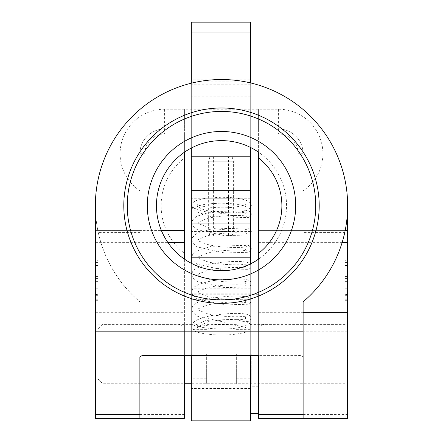 <?xml version="1.0" encoding="UTF-8"?>
<svg xmlns="http://www.w3.org/2000/svg" width="443" height="443" viewBox="0 0 443 443"><rect width="100%" height="100%" fill="white"/><g stroke="black" fill="none" stroke-linecap="round" stroke-linejoin="round"><path stroke-width="0.33" stroke-dasharray="2.21 1.66" d="M345.169 288.775L345.169 279.871L347.639 279.871L345.169 279.871L345.169 270.966L347.639 270.966L345.169 270.966L347.639 270.966L345.169 270.966L347.639 270.966L345.169 270.966L347.639 270.966L345.169 270.966L345.169 288.775L345.169 273.935L347.639 273.935L345.169 273.935L345.169 270.966L345.169 278.387L347.639 278.387L347.639 285.807L347.639 270.966L347.639 288.775L347.639 270.966L347.639 288.775L347.639 270.966L347.639 288.775L347.639 273.935L347.639 288.775L347.639 282.839L347.639 285.807L345.169 285.807L347.639 285.807L345.169 285.807L345.169 273.935L345.169 285.807L347.639 285.807L347.639 273.935L345.169 273.935L345.169 285.807L347.639 285.807L345.169 285.807L345.169 273.935L347.639 273.935L347.639 276.604L347.639 270.966L347.639 288.775L347.639 270.966L347.639 288.775L347.639 281.355L347.639 288.775L345.169 288.775L345.169 278.387L345.169 281.355L347.639 281.355L345.169 281.355L347.639 281.355L345.169 281.355L345.169 285.807L345.169 270.966L347.639 270.966L347.639 288.775L345.169 288.775L345.169 270.966L345.169 288.775L347.639 288.775L345.169 288.775L345.169 270.966L347.639 270.966L347.639 278.387L345.169 278.387L347.639 278.387L345.169 278.387L345.169 288.775L345.169 282.839L345.169 288.775L347.639 288.775L345.169 288.775L345.169 281.355L345.169 288.775L347.639 288.775L345.169 288.775L345.169 273.935L347.639 273.935L345.169 273.935L347.639 273.935L345.169 273.935L345.169 285.807L347.639 285.807L345.169 285.807L345.169 270.966L347.639 270.966L345.169 270.966L345.169 288.775L347.639 288.775L345.169 288.775L345.169 270.966L345.169 282.839L347.639 282.839L345.169 282.839L347.639 282.839L345.169 282.839L345.169 270.966L347.639 270.966L345.169 270.966L347.639 270.966L345.169 270.966L347.639 270.966L345.169 270.966L345.169 288.775L347.639 288.775M345.169 276.604L347.639 276.604L345.169 276.604M345.169 260.55L345.169 265.457L345.169 260.55L347.639 260.55L347.639 264.078L347.639 260.55M347.639 259.066L347.639 297.137L347.639 259.066L345.169 259.066L345.169 297.137L345.169 294.506L347.639 294.506L345.169 294.506L345.169 259.066M127.257 205.668A94.243 94.243 0 0 1 221.5 111.426A94.243 94.243 0 0 1 315.743 205.668A94.243 94.243 0 0 1 221.5 299.911A94.243 94.243 0 0 1 127.257 205.668M123.802 205.668A97.698 97.698 0 0 1 221.5 107.976A97.698 97.698 0 0 1 319.198 205.668A97.698 97.698 0 0 1 221.5 303.366A97.698 97.698 0 0 1 123.802 205.668M184.399 253.307L184.399 158.035A60.381 60.381 0 0 0 184.399 253.307L184.399 259.1A65.043 65.043 0 0 0 286.543 205.668A65.043 65.043 0 0 0 184.399 152.242L184.399 109.211L278.387 109.211A44.522 44.522 0 0 1 303.117 190.75L303.117 230.404L345.191 230.404L258.601 230.404L258.601 109.211L164.613 109.211A44.522 44.522 0 0 0 139.883 190.75L139.883 230.404L95.361 230.404L95.361 418.375M295.702 205.668A74.203 74.203 0 0 1 221.5 279.871A74.203 74.203 0 0 1 147.297 205.668A74.203 74.203 0 0 1 221.5 131.471A74.203 74.203 0 0 1 295.702 205.668M303.117 190.75L303.117 153.732A24.736 24.736 0 0 0 278.387 128.996L184.399 128.996L184.399 109.211M184.399 383.998L95.361 383.998L95.361 324.143L139.883 324.143L139.883 383.998L139.883 324.143L139.883 383.998L139.883 324.143L178.191 324.143A126.139 126.139 0 0 0 184.399 326.231L178.191 324.143L184.399 324.143L184.399 383.998L184.399 324.143M258.601 324.143L258.601 383.998L258.601 324.143L264.809 324.143A126.139 126.139 0 0 1 258.601 326.231L264.809 324.143L303.117 324.143L303.117 383.998L303.117 324.143L303.117 383.998L303.117 324.143L347.639 324.143L347.639 383.998L347.639 324.143M258.601 383.998L347.639 383.998M98.263 232.575C104.57 260.213 118.442 283.304 139.883 301.844A126.139 126.139 0 0 1 95.361 205.668L95.361 230.404L139.883 230.404L139.883 242.642L139.883 232.575L98.263 232.575L97.809 230.404L184.399 230.404M139.883 190.75L139.883 418.375L139.883 331.813L347.639 331.813L347.639 205.668A126.139 126.139 0 0 0 221.5 79.53A126.139 126.139 0 0 0 95.361 205.668A126.139 126.139 0 0 1 221.5 79.53A126.139 126.139 0 0 1 347.639 205.668A126.139 126.139 0 0 0 221.5 79.53A126.139 126.139 0 0 0 97.809 230.404L161.341 230.404M347.639 265.457L347.639 299.191L347.639 264.078L347.639 265.457L345.169 265.457L345.169 299.191L345.169 294.285L347.639 294.285L345.169 294.285L345.169 265.457L347.639 265.457M253.036 83.539A126.139 126.139 0 0 0 189.964 83.539A126.139 126.139 0 0 1 253.036 83.539L253.036 128.996L189.964 128.996L253.036 128.996L189.964 128.996L253.036 128.996L253.036 83.539A126.139 126.139 0 0 0 189.964 83.539L189.964 128.996L189.964 83.539A126.139 126.139 0 0 1 253.036 83.539L253.036 128.996L253.036 83.539M347.639 230.404L303.117 230.404L303.117 357.224C302.807 356.128 301.157 355.524 298.172 355.408L184.399 355.408L184.399 259.1L184.399 418.375M303.117 232.575L303.117 301.844C324.558 283.304 338.43 260.213 344.737 232.575L303.117 232.575L303.117 301.844M347.639 418.375L347.639 331.813M139.883 331.813L139.883 232.575M347.639 297.137L347.639 300.675L347.639 297.137L345.169 297.137L345.169 300.675L345.169 297.137L347.639 297.137M298.172 355.408L298.172 153.732A19.785 19.785 0 0 0 278.387 133.947L184.399 133.947L184.399 128.996L278.387 128.996A24.736 24.736 0 0 1 303.117 153.732L303.117 357.224M184.399 133.947L184.399 158.035M345.169 273.935L347.639 273.935L345.169 273.935M345.169 276.903L347.639 276.903M97.831 288.775L97.831 279.871L95.361 279.871L97.831 279.871L97.831 270.966L95.361 270.966L97.831 270.966L95.361 270.966L97.831 270.966L95.361 270.966L97.831 270.966L95.361 270.966L97.831 270.966L97.831 288.775L97.831 273.935L95.361 273.935L97.831 273.935L97.831 270.966L97.831 278.387L95.361 278.387L95.361 285.807L95.361 270.966L95.361 288.775L95.361 270.966L95.361 288.775L95.361 270.966L95.361 288.775L95.361 273.935L95.361 288.775L95.361 282.839L95.361 285.807L97.831 285.807L95.361 285.807L97.831 285.807L97.831 273.935L97.831 285.807L95.361 285.807L95.361 273.935L97.831 273.935L97.831 285.807L95.361 285.807L97.831 285.807L97.831 273.935L95.361 273.935L95.361 276.604L95.361 270.966L95.361 288.775L95.361 270.966L95.361 288.775L95.361 281.355L95.361 288.775L97.831 288.775L97.831 278.387L97.831 281.355L95.361 281.355L97.831 281.355L95.361 281.355L97.831 281.355L97.831 285.807L97.831 270.966L95.361 270.966L95.361 288.775L97.831 288.775L97.831 270.966L97.831 288.775L95.361 288.775L97.831 288.775L97.831 270.966L95.361 270.966L95.361 278.387L97.831 278.387L95.361 278.387L97.831 278.387L97.831 288.775L97.831 282.839L97.831 288.775L95.361 288.775L97.831 288.775L97.831 281.355L97.831 288.775L95.361 288.775L97.831 288.775L97.831 273.935L95.361 273.935L97.831 273.935L95.361 273.935L97.831 273.935L97.831 285.807L95.361 285.807L97.831 285.807L97.831 270.966L95.361 270.966L97.831 270.966L97.831 288.775L95.361 288.775L97.831 288.775L97.831 270.966L97.831 282.839L95.361 282.839L97.831 282.839L95.361 282.839L97.831 282.839L97.831 270.966L95.361 270.966L97.831 270.966L95.361 270.966L97.831 270.966L95.361 270.966L97.831 270.966L97.831 288.775L95.361 288.775M97.831 276.604L95.361 276.604L97.831 276.604M97.831 260.55L97.831 265.457L97.831 260.55L95.361 260.55L95.361 264.078L95.361 260.55M95.361 259.066L95.361 297.137L95.361 259.066L97.831 259.066L97.831 297.137L97.831 294.506L95.361 294.506L97.831 294.506L97.831 259.066M144.828 355.408L144.828 153.732A19.785 19.785 0 0 1 164.613 133.947L258.601 133.947L258.601 128.996L164.613 128.996A24.736 24.736 0 0 0 139.883 153.732A24.736 24.736 0 0 1 164.613 128.996L258.601 128.996L258.601 109.211M258.601 418.375L258.601 230.404L345.191 230.404A126.139 126.139 0 0 0 347.639 205.668M95.361 265.457L95.361 299.191L95.361 264.078L95.361 265.457L97.831 265.457L97.831 299.191L97.831 294.285L95.361 294.285L97.831 294.285L97.831 265.457L95.361 265.457M189.964 83.539L189.964 128.996L189.964 83.539M95.361 324.143L95.361 383.998M258.601 312.309L303.117 312.309L303.117 418.375M95.361 297.137L95.361 300.675L95.361 297.137L97.831 297.137L97.831 300.675L97.831 297.137L95.361 297.137M258.601 133.947L258.601 152.242M258.601 259.1L258.601 413.43M97.831 273.935L95.361 273.935L97.831 273.935M97.831 276.903L95.361 276.903M191.819 354.068L191.819 383.749L191.819 354.068M102.782 354.068L102.782 383.749L102.782 354.068M97.831 354.068L97.831 378.804L97.831 354.068M206.659 354.068L206.659 383.749L206.659 354.068M345.169 354.068L345.169 383.749L345.169 354.068M251.181 354.068L251.181 383.749L251.181 354.068M236.34 354.068L236.34 383.749L236.34 354.068M234.114 198.248L207.894 198.248L234.114 198.248L234.114 156.794L207.894 156.794L234.114 156.794M207.894 198.248L207.894 156.794M250.683 79.867L250.683 156.794L250.683 22.15L191.326 22.15L191.326 156.794L191.326 79.867L250.683 79.867L250.683 81.839L191.326 81.839L191.326 79.867M250.683 82.952L250.683 147.541M250.683 263.801L250.683 355.408M250.683 420.85L250.683 81.839M250.683 368.991L250.683 198.248L250.683 383.749L250.683 368.991L191.326 368.991L191.326 198.248L191.326 355.408M191.326 420.85L191.326 81.839M191.326 263.292L191.326 368.991M191.326 83.195L191.326 148.051M250.683 156.794L191.326 156.794L250.683 156.794M250.683 198.248L191.326 198.248L250.683 198.248M250.683 320.926L191.326 320.926M232.099 235.936L209.877 235.936L208.636 231.484L233.372 231.484L208.791 231.484L210.01 235.936L232.099 235.936M213.676 235.936L213.676 156.794L228.427 156.794L228.427 235.936L210.01 235.936M228.427 235.936L209.877 235.936M228.427 156.794L209.877 156.794L208.636 161.246L208.636 231.484M213.587 235.936L213.587 156.794M213.676 156.794L209.877 156.794M210.01 156.794L208.791 161.246L233.372 161.246L208.636 161.246M208.791 161.246L208.791 231.484M250.683 354.068L250.683 413.43L250.683 354.068L191.326 354.068L250.683 354.068M234.297 319.098L248.351 322.487L250.478 324.414L251.181 326.712L249.027 330.495C249.437 331.469 238.207 335.102 221.5 334.963C204.793 335.102 193.563 331.469 193.973 330.495L191.819 326.712A2.968 2.907 -0 0 1 194.787 323.805A2.968 2.907 -0 0 1 197.755 326.712L197.39 325.638C200.219 327.543 208.254 328.673 221.5 329.027C238.074 329.398 248.744 324.874 245.61 325.638L245.245 326.712L245.61 327.792C247.393 327.687 243.722 326.79 234.591 325.101L221.262 324.403C207.961 324.808 200.003 325.937 197.39 327.792L197.755 326.712L209.755 321.081L235.25 319.281L206.006 320.4L191.819 326.712C192.777 324.243 190.053 320.267 211.449 315.554C228.605 313.046 240.848 312.725 248.174 314.585L250.45 316.014L251.181 318.057L250.301 320.267L247.997 321.579L224.501 322.238L197.057 316.13L192.578 312.188L191.819 309.397C192.777 306.927 190.053 302.951 211.449 298.239C228.605 295.73 240.848 295.409 248.174 297.27L250.45 298.698L251.181 300.736L250.301 302.951L247.997 304.258L224.501 304.922L197.057 298.815L192.578 294.872L191.819 292.075C192.777 289.606 190.053 285.635 211.449 280.917C228.605 278.414 240.848 278.088 248.174 279.954L250.45 281.377L251.181 283.42L250.301 285.63L247.997 286.942L224.501 287.607L197.057 281.493L192.578 277.551L191.819 274.76C192.777 272.29 190.053 268.314 211.449 263.602C228.605 261.093 240.848 260.772 248.174 262.633L250.45 264.061L251.181 266.099L250.301 268.314L247.997 269.626L224.501 270.285L197.057 264.178L192.578 260.235L191.819 257.444L192.589 254.631L196.404 251.07L211.449 246.28L248.174 245.317L250.683 247.072M250.683 203.542L249.049 201.726L245.704 200.075L241.025 198.857L230.438 197.539L221.445 197.24L205.685 198.237L197.273 200.086L193.945 201.726L192.522 203.187L191.819 205.486C193.624 209.76 203.52 212.369 221.5 213.321L235.25 212.922L221.5 212.54C207.064 211.438 199.151 209.09 197.755 205.486A2.968 2.907 180 0 1 194.787 208.398A2.968 2.907 180 0 1 191.819 205.486L192.589 208.299L196.404 211.859L211.449 216.649L248.174 217.613L250.683 215.857M345.169 264.078L347.639 264.078L345.169 264.078M345.169 262.605L347.639 262.605L345.169 262.605M278.387 109.211L278.387 128.996A24.736 24.736 0 0 1 303.117 153.732L298.172 153.732M95.361 242.642L167.986 242.642M95.361 312.309L184.399 312.309M258.601 242.642L342.101 242.642M303.117 414.443L347.639 414.443M139.883 414.443L184.399 414.443M345.169 265.235L347.639 265.235L345.169 265.235M345.169 295.664L347.639 295.664L345.169 295.664M278.387 128.996L278.387 133.947M97.831 264.078L95.361 264.078L97.831 264.078M97.831 262.605L95.361 262.605L97.831 262.605M164.613 109.211L164.613 128.996A24.736 24.736 0 0 0 139.883 153.732L144.828 153.732M97.831 265.235L95.361 265.235L97.831 265.235M97.831 295.664L95.361 295.664L97.831 295.664M164.613 128.996L164.613 133.947M250.683 84.818L191.326 84.818M250.683 388.489L191.326 388.489M250.683 299.302L191.326 299.302M250.683 294.202L191.326 294.202M250.683 257.848L191.326 257.848M250.683 231.6L191.326 231.6M250.683 197.118L191.326 197.118M250.683 169.11L191.326 169.11M250.683 146.899L191.326 146.899L250.683 146.899M250.683 98.025L191.326 98.025M250.683 96.84L191.326 96.84M250.683 30.86L191.326 30.86M250.683 293.77L191.326 293.77M250.683 288.797L191.326 288.797M250.683 208.144L191.326 208.144M345.169 300.675L347.639 300.675M345.169 299.191L347.639 299.191M97.831 300.675L95.361 300.675M97.831 299.191L95.361 299.191M191.819 324.392L102.782 324.392L97.831 329.337M206.659 329.337L191.819 329.337M345.169 324.392L251.181 324.392M236.34 329.337L251.181 329.337M236.34 324.392L206.659 324.392M236.34 383.749L206.659 383.749M236.34 378.804L251.181 378.804M345.169 383.749L251.181 383.749M206.659 378.804L191.819 378.804M97.831 378.804L102.782 383.749L184.399 383.749M191.819 383.749L250.683 383.749M232.138 156.794L233.372 161.246L233.372 231.484L232.138 235.936M258.601 294.711L250.683 294.711M258.601 386.224L250.683 386.224M258.601 321.917L250.683 321.917M221.5 207.8C238.074 208.171 248.744 203.647 245.61 204.411L245.245 205.486L245.61 206.565C247.393 206.46 243.722 205.563 234.591 203.874L221.262 203.176C207.961 203.581 200.003 204.71 197.39 206.565L197.755 205.486L197.39 204.411C200.219 206.316 208.254 207.446 221.5 207.8M250.683 250.494L247.997 252.305L224.501 252.97L197.057 246.862L192.578 242.919L191.819 240.123L192.589 237.31L196.404 233.754L211.449 228.965L248.174 227.995L250.683 229.751M250.683 233.179L247.997 234.989L224.501 235.648L197.057 229.54L192.578 225.598L191.819 222.807L192.589 219.994L196.404 216.433L211.449 211.643L248.174 210.68L250.683 212.435M234.281 212.878C241.424 212.79 245.483 212.485 246.458 211.959L245.245 214.146L246.458 216.334C245.284 215.032 219.983 214.678 206.222 218.881L198.741 221.96L197.739 222.934L199.068 223.87L206.798 226.888C220.714 230.953 245.284 230.543 246.458 229.275L245.245 231.462L246.458 233.655C245.284 232.353 219.983 231.999 206.222 236.197L198.741 239.281L197.739 240.256L199.068 241.191L206.798 244.209C220.714 248.268 245.284 247.864 246.458 246.596L245.245 248.783L246.458 250.971C245.284 249.669 219.983 249.315 206.222 253.518L198.741 256.597L197.739 257.571L199.068 258.507L206.798 261.525C220.714 265.59 245.284 265.18 246.458 263.912L245.245 266.099L246.458 268.292C245.284 266.991 219.983 266.636 206.222 270.834L198.741 273.912L197.739 274.893L199.068 275.828L206.798 278.841C220.714 282.905 245.284 282.496 246.458 281.227L245.245 283.42L246.458 285.608C245.284 284.306 219.983 283.952 206.222 288.149L198.741 291.234L197.739 292.208L199.068 293.144L206.798 296.162C220.714 300.227 245.284 299.817 246.458 298.549L245.245 300.736L246.458 302.923C245.284 301.622 219.983 301.268 206.222 305.471L198.741 308.55L197.739 309.524L199.068 310.46L206.798 313.478C220.714 317.542 245.284 317.133 246.458 315.865L245.245 318.057L246.458 320.245C245.483 319.719 241.429 319.414 234.297 319.325M250.683 207.435L248.407 209.677L245.721 210.89L234.308 213.105"/><path stroke-width="0.66" d="M184.399 259.1L184.399 152.242M344.737 232.575L345.191 230.404L347.639 230.404L347.639 418.375L303.117 418.375L303.117 331.813L95.361 331.813L95.361 205.668A126.139 126.139 0 0 1 221.5 79.53A126.139 126.139 0 0 1 347.639 205.668L347.639 230.404M161.341 230.404L184.399 230.404M303.117 331.813L303.117 301.844L303.117 312.309L347.639 312.309M139.883 414.443L95.361 414.443L95.361 418.375L139.883 418.375L139.883 357.224L139.883 418.375L184.399 418.375L184.399 355.408M315.743 205.668A94.243 94.243 0 0 0 221.5 111.426A94.243 94.243 0 0 0 127.257 205.668A94.243 94.243 0 0 0 221.5 299.911A94.243 94.243 0 0 0 315.743 205.668M319.198 205.668A97.698 97.698 0 0 0 221.5 107.976A97.698 97.698 0 0 0 123.802 205.668A97.698 97.698 0 0 0 221.5 303.366A97.698 97.698 0 0 0 319.198 205.668M258.601 253.307L258.601 259.1A65.043 65.043 0 0 1 156.457 205.668A65.043 65.043 0 0 1 258.601 152.242L258.601 253.307A60.381 60.381 0 0 0 258.601 158.035M147.297 205.668A74.203 74.203 0 0 0 221.5 279.871A74.203 74.203 0 0 0 295.702 205.668A74.203 74.203 0 0 0 221.5 131.471A74.203 74.203 0 0 0 147.297 205.668M303.117 301.844A126.139 126.139 0 0 0 347.639 205.668M139.883 357.224C140.193 356.128 141.843 355.524 144.828 355.408L258.601 355.408L258.601 418.375L303.117 418.375M95.361 414.443L95.361 331.813M250.683 32.046L191.326 32.046L191.326 22.15L250.683 22.15L250.683 82.952M250.683 147.541L250.683 263.801M250.683 355.408L250.683 420.85L191.326 420.85L191.326 355.408M191.326 148.051L191.326 263.292M191.326 32.046L191.326 83.195M250.683 413.43L258.601 413.43L258.601 355.408M167.986 242.642L184.399 242.642M342.101 242.642L347.639 242.642M303.117 414.443L258.601 414.443M250.683 156.794L191.326 156.794M250.683 190.673L191.326 190.673M250.683 223.936L191.326 223.936M250.683 257.82L191.326 257.82M191.326 383.749L184.399 383.749M250.683 247.072L251.181 248.783L250.683 250.494M250.683 229.751L251.181 231.462L250.683 233.179M250.683 212.435L251.181 214.146L250.683 215.857M250.683 203.542L251.181 205.486L250.683 207.435"/></g></svg>
